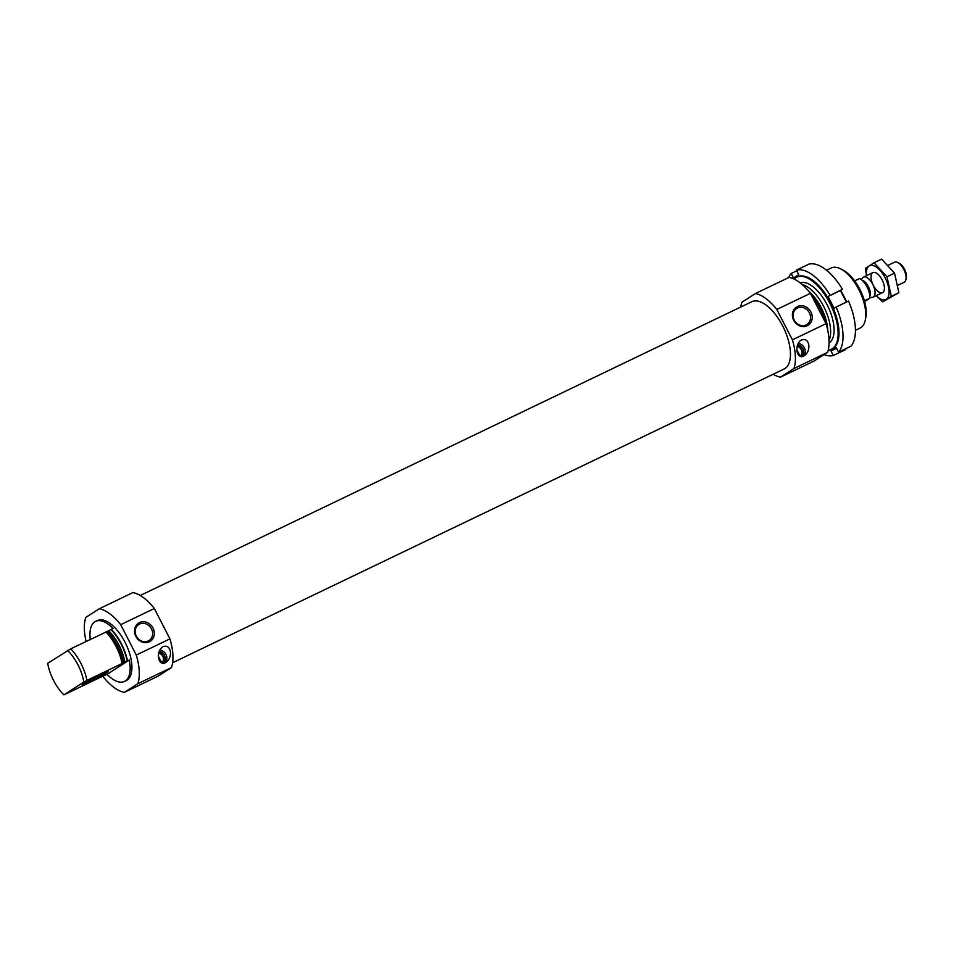 <?xml version="1.0" encoding="UTF-8"?>
<svg xmlns="http://www.w3.org/2000/svg" width="954" height="954" viewBox="0 0 954 954"><rect width="100%" height="100%" fill="white"/><g stroke="black" fill="none" stroke-linecap="round" stroke-linejoin="round"><path stroke-width="1.43" d="M797.461 308.035A9.516 8.395 57.3 0 0 796.662 308.476A9.516 8.395 57.3 0 0 794.73 321.021A9.516 8.395 57.3 0 0 806.941 324.491A9.516 8.395 57.3 0 0 809.135 312.387A9.516 8.395 57.3 0 0 797.461 308.035M129.291 660.049L107.039 674.335A33.318 15.538 -115.7 0 0 124.473 681.442A33.318 15.538 -115.7 0 0 125.26 681.001A33.318 15.538 -115.7 0 0 129.291 660.049L127.514 660.895A33.318 15.538 -115.7 0 0 111.296 629.33L113.061 628.483A33.318 15.538 -115.7 0 0 95.627 621.376A33.318 15.538 -115.7 0 0 90.272 639.43M124.473 681.442L126.25 680.584A33.318 15.538 -115.7 0 0 127.025 680.154A33.318 15.538 -115.7 0 0 125.403 642.972A33.318 15.538 -115.7 0 0 97.391 620.529L95.627 621.376M107.039 674.335L105.262 675.182A33.318 15.538 -115.7 0 1 105.131 675.05M127.514 660.895L124.891 662.362A30.766 14.346 -115.7 0 0 108.661 630.797L111.296 629.33M105.059 675.086L63.918 694.858A30.874 14.393 -115.7 0 1 47.7 663.292L70.739 648.815L108.661 630.797M124.891 662.362L122.112 663.495A33.318 15.538 -115.7 0 0 105.894 631.93M122.112 663.495L86.957 680.381A33.318 15.538 -115.7 0 0 70.739 648.815M86.957 680.381L83.857 682.062A30.874 14.393 -115.7 0 0 67.639 650.497M83.857 682.062L63.918 694.858M158.698 653.12A5.557 4.901 -122.7 0 1 163.194 657.258A5.557 4.901 -122.7 0 1 161.739 662.815L158.507 656.531M158.817 652.56A6.499 5.736 -122.7 0 1 163.599 657.163A6.499 5.736 -122.7 0 1 162.442 663.34M102.829 676.183L102.972 676.446A45.53 21.238 -115.7 0 0 124.342 692.377L157.982 676.207L171.482 667.55A45.53 21.238 -115.7 0 0 169.931 638.882L136.279 655.052L120.681 624.679A45.53 21.238 -115.7 0 0 99.311 608.735L85.812 617.405A45.53 21.238 -115.7 0 0 86.11 641.434M171.482 667.55L137.829 683.708A45.53 21.238 -115.7 0 0 136.279 655.052M164.947 662.97L165.591 662.613C173.521 657.747 171.279 642.638 162.395 646.979C155.597 652.441 158.304 665.832 164.947 662.97M124.342 692.377L137.829 683.708M169.931 638.882L154.321 608.509A45.53 21.238 -115.7 0 0 132.952 592.577L99.311 608.735M797.234 345.873A6.499 5.736 -122.7 0 1 802.004 350.476A6.499 5.736 -122.7 0 1 800.859 356.641M797.115 346.433A5.557 4.901 -122.7 0 1 801.61 350.571A5.557 4.901 -122.7 0 1 800.144 356.128L796.912 349.844M773.134 374.266A45.53 21.238 -115.7 0 0 780.455 377.176L793.955 368.506L827.595 352.348A45.53 21.238 -115.7 0 0 826.045 323.68L810.447 293.307A45.53 21.238 -115.7 0 0 789.077 277.375L755.425 293.546L741.926 302.215A45.53 21.238 -115.7 0 0 740.817 306.997M793.955 368.506A45.53 21.238 -115.7 0 0 792.404 339.851L826.045 323.68M803.351 356.283L803.995 355.914C811.937 351.06 809.684 335.951 800.811 340.292C794.014 345.753 796.709 359.145 803.351 356.283M855.416 330.299L860.103 328.045A33.318 15.538 -115.7 0 0 860.89 327.604A33.318 15.538 -115.7 0 0 865.326 319.984L865.827 317.432A30.874 14.393 -115.7 0 0 843.109 270.149L840.808 268.945A33.318 15.538 -115.7 0 0 831.256 267.979L826.558 270.244M865.326 319.984A33.318 15.538 -115.7 0 0 840.808 268.945M829.038 340.495A33.318 15.538 -115.7 0 0 824.53 308.166A33.318 15.538 -115.7 0 0 802.111 284.459M780.455 377.176L814.096 361.017L827.595 352.348M797.377 306.556A10.804 9.54 57.3 0 0 797.317 324.539A10.804 9.54 57.3 0 0 812.236 317.372A10.804 9.54 57.3 0 0 797.377 306.556M792.404 339.851L776.794 309.478L810.447 293.307M776.794 309.478A45.53 21.238 -115.7 0 0 755.425 293.546M172.591 662.756L784.093 368.995A37.313 17.399 -115.7 0 0 784.975 368.506A37.313 17.399 -115.7 0 0 783.151 326.864A37.313 17.399 -115.7 0 0 751.788 301.726L140.274 595.487M798.093 343.452A7.441 6.571 -122.7 0 1 804.723 348.544A7.441 6.571 -122.7 0 1 803.185 356.355M797.544 344.788A6.666 5.879 -122.7 0 1 803.363 349.796A6.666 5.879 -122.7 0 1 801.324 356.713M801.372 356.009A6.666 5.879 -122.7 0 1 800.919 356.653M799.488 355.973L797.115 351.346M139.487 622.604A10.804 9.54 57.3 0 0 139.427 640.587A10.804 9.54 57.3 0 0 154.345 633.42A10.804 9.54 57.3 0 0 139.487 622.604M154.321 608.509L120.681 624.679M159.688 650.151A7.441 6.571 -122.7 0 1 166.318 655.231A7.441 6.571 -122.7 0 1 164.78 663.054M159.127 651.487A6.666 5.879 -122.7 0 1 164.959 656.495A6.666 5.879 -122.7 0 1 162.907 663.412M162.967 662.696A6.666 5.879 -122.7 0 1 162.514 663.352M161.071 662.66L158.698 658.045M106.788 672.653A14.608 0.739 152.8 0 0 108.112 671.556A14.608 0.739 152.8 0 0 94.804 677.59A14.608 0.739 152.8 0 0 82.139 684.912A14.608 0.739 152.8 0 0 92.156 680.596A14.608 0.739 152.8 0 0 106.788 672.653M139.57 624.083A9.516 8.395 57.3 0 0 138.771 624.524A9.516 8.395 57.3 0 0 136.839 637.069A9.516 8.395 57.3 0 0 149.051 640.539A9.516 8.395 57.3 0 0 151.245 628.436A9.516 8.395 57.3 0 0 139.57 624.083M824.089 354.602A46.639 21.751 -115.7 0 0 833.307 355.508L845.709 349.558L845.351 348.866M838.578 352.133A46.639 21.751 -115.7 0 0 836.133 307.033L848.535 301.07A46.639 21.751 -115.7 0 1 850.968 346.171L838.578 352.133L836.253 347.626L830.994 351L833.307 355.508M830.052 295.191A46.639 21.751 -115.7 0 0 796.423 270.125L808.825 264.163A46.639 21.751 -115.7 0 1 842.442 289.241L828.048 296.479L834.13 308.321L836.133 307.033M796.781 270.805L791.164 273.5A46.639 21.751 -115.7 0 0 788.719 277.542M829.062 342.915A33.318 15.538 -115.7 0 0 833.629 335.212A33.318 15.538 -115.7 0 0 809.111 284.173A33.318 15.538 -115.7 0 0 800.239 282.921M828.239 350.118A39.973 18.651 -115.7 0 0 831.292 349.271A39.973 18.651 -115.7 0 0 830.791 305.173A39.973 18.651 -115.7 0 0 796.673 277.209A39.973 18.651 -115.7 0 0 795.731 277.733A39.973 18.651 -115.7 0 0 794.098 279.069M846.603 302.001A39.973 18.651 -115.7 0 0 840.605 290.421M842.442 289.241L840.438 290.529L846.389 302.108M831.292 349.271L832.174 348.854A39.973 18.651 -115.7 0 0 831.673 304.743A39.973 18.651 -115.7 0 0 797.556 276.779L796.673 277.209M791.164 273.5L793.478 278.008L798.736 274.633L796.423 270.125M840.438 290.529L828.048 296.479M836.61 348.305L830.994 351M864.634 301.571L869.774 298.268A13.32 6.213 -115.7 0 0 859.637 278.544L854.689 280.917M869.774 298.268L864.431 300.832M897.857 285.27L904.213 282.217A11.102 5.175 -115.7 0 0 905.942 279.534L906.3 277.757A9.397 4.388 -115.7 0 0 899.384 263.352L897.774 262.517A11.102 5.175 -115.7 0 0 894.59 262.195A11.102 5.175 -115.7 0 0 894.327 262.338M905.942 279.534A11.102 5.175 -115.7 0 0 897.774 262.517M869.833 297.493L872.171 297.374A11.102 5.175 -115.7 0 0 873.16 297.135A11.102 5.175 -115.7 0 0 873.017 284.876A11.102 5.175 -115.7 0 0 863.537 277.113A11.102 5.175 -115.7 0 0 863.275 277.256A11.102 5.175 -115.7 0 0 862.726 277.733L861.176 279.486M866.566 275.658A18.77 8.753 64.3 0 1 872.183 265.319A18.77 8.753 64.3 0 1 885.145 277.852A18.77 8.753 64.3 0 1 888.055 297.243A18.77 8.753 64.3 0 1 876.189 295.68M882.116 279.796A11.102 5.175 64.3 0 1 884.286 289.933A11.102 5.175 64.3 0 1 877.322 290.827A11.102 5.175 64.3 0 1 871.062 277.805A11.102 5.175 64.3 0 1 876.106 272.927A11.102 5.175 64.3 0 1 882.116 279.796M876.142 295.704L882.7 301.834L891.298 296.312L886.993 276.779L874.067 262.767L865.457 268.301L866.459 275.706M874.067 262.767L881.627 259.142L894.542 273.142L898.859 292.675L882.7 301.834M886.993 276.779L894.542 273.142M891.298 296.312L898.859 292.675M127.156 661.134A32.543 15.181 -115.7 0 0 110.926 629.568M123.531 663.006A30.766 14.346 -115.7 0 0 107.301 631.441M122.78 663.328A31.279 14.584 -115.7 0 0 106.55 631.763M827.774 330.478A31.279 14.584 -115.7 0 0 809.147 291.709M825.21 322.047A30.766 14.346 -115.7 0 0 812.069 296.491M820.631 313.139A30.766 14.346 -115.7 0 0 816.481 305.065M869.821 296.217A9.409 4.388 -115.7 0 0 868.581 287.011A9.409 4.388 -115.7 0 0 862.166 280.297M869.738 295.346A9.325 4.353 -115.7 0 0 862.798 280.893M894.59 262.195L888.186 265.272M872.922 272.605L863.537 277.113M882.545 292.628L873.16 297.135"/></g></svg>
